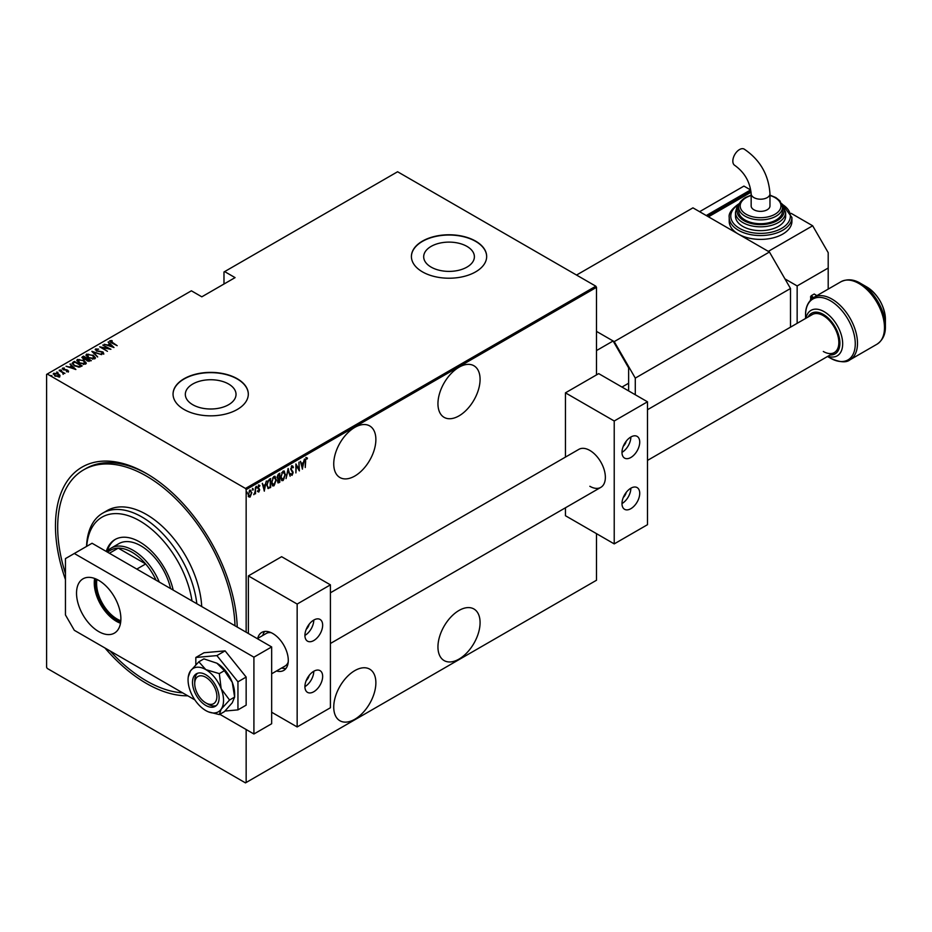 <?xml version="1.0" encoding="UTF-8"?>
<svg xmlns="http://www.w3.org/2000/svg" width="932" height="932" viewBox="0 0 932 932"><rect width="100%" height="100%" fill="white"/><g stroke="black" fill="none" stroke-linecap="round" stroke-linejoin="round"><path stroke-width="1.4" d="M65.45 579.541A128.569 74.222 60 0 1 146.382 473.479L146.382 473.479A128.569 74.222 60 0 1 237.229 627.061M187.786 695.808A128.569 74.222 60 0 1 146.382 683.424A128.569 74.222 60 0 1 104.966 647.996M459.01 367.231A29.789 17.195 120 0 0 439.555 393.479A29.789 17.195 120 0 0 444.121 417.35A29.789 17.195 120 0 0 459.01 415.87A29.789 17.195 120 0 0 478.477 389.623A29.789 17.195 120 0 0 473.91 365.752A29.789 17.195 120 0 0 459.01 367.231M459.01 610.46A29.789 17.195 120 0 0 439.555 636.707A29.789 17.195 120 0 0 444.121 660.578A29.789 17.195 120 0 0 459.01 659.099A29.789 17.195 120 0 0 478.477 632.851A29.789 17.195 120 0 0 473.91 608.98A29.789 17.195 120 0 0 459.01 610.46M354.801 427.392A29.789 17.195 120 0 0 335.345 453.651A29.789 17.195 120 0 0 339.912 477.522A29.789 17.195 120 0 0 354.801 476.042A29.789 17.195 120 0 0 374.268 449.795A29.789 17.195 120 0 0 369.701 425.924A29.789 17.195 120 0 0 354.801 427.392M354.801 670.621A29.789 17.195 120 0 0 335.345 696.88A29.789 17.195 120 0 0 339.912 720.751A29.789 17.195 120 0 0 354.801 719.271A29.789 17.195 120 0 0 374.268 693.024A29.789 17.195 120 0 0 369.701 669.153A29.789 17.195 120 0 0 354.801 670.621M192.749 404.721A25.35 14.632 0 0 0 220.383 407.89A25.35 14.632 0 0 0 236.029 394.364A25.35 14.632 0 0 0 228.608 384.019A25.35 14.632 0 0 0 200.974 380.85A25.35 14.632 0 0 0 185.328 394.364A25.35 14.632 0 0 0 192.749 404.721M431.108 267.1A25.35 14.632 0 0 0 458.742 270.28A25.35 14.632 0 0 0 474.388 256.754A25.35 14.632 0 0 0 466.967 246.398A25.35 14.632 0 0 0 439.333 243.229A25.35 14.632 0 0 0 423.687 256.754A25.35 14.632 0 0 0 431.108 267.1M422.429 271.853A37.63 21.727 0 0 0 463.437 276.571A37.63 21.727 0 0 0 486.667 256.498A37.63 21.727 0 0 0 475.646 241.132A37.63 21.727 0 0 0 434.638 236.425A37.63 21.727 0 0 0 411.408 256.498A37.63 21.727 0 0 0 422.429 271.853M486.667 256.626A37.63 21.727 0 0 0 475.646 241.388A37.63 21.727 0 0 0 434.743 236.658A37.63 21.727 0 0 0 411.408 256.626M184.07 409.474A37.63 21.727 0 0 0 225.078 414.181A37.63 21.727 0 0 0 248.308 394.108A37.63 21.727 0 0 0 237.287 378.753A37.63 21.727 0 0 0 196.279 374.035A37.63 21.727 0 0 0 173.049 394.108A37.63 21.727 0 0 0 184.07 409.474M248.308 394.236A37.63 21.727 0 0 0 237.287 379.009A37.63 21.727 0 0 0 196.384 374.268A37.63 21.727 0 0 0 173.049 394.236M246.153 729.511L246.153 782.507L245.489 782.892L47.264 668.454L46.6 667.3L46.6 374.396L47.264 374.012L245.489 488.461L595.828 286.194L596.492 287.347L596.492 374.909M250.032 490.325L251.826 492.667L250.032 497.106L248.716 496.791L248.25 494.729L250.032 490.325L250.964 490.255M250.906 495.008L250.032 497.106L248.716 496.791M255.508 487.285L255.508 493.832L255.112 493.098L253.819 494.694L255.03 492.003L255.508 487.285M258.875 491.187L258.793 492.049L257.896 491.63L259.294 490.081L257.896 487.681L258.898 485.211L259.888 485.525L258.292 487.413L259.69 489.813L258.793 492.049L257.896 491.63M258.176 490.908L258.805 491.234M259.178 489.556L258.059 488.601M258.898 485.211L259.888 485.525L259.213 485.933M259.609 486.294L258.327 485.852M257.849 487.156L259.69 489.813M270.187 486.853L268.241 488.566L266.855 485.106L269.208 479.374L270.63 478.547L270.63 487.518L267.88 488.45M277.515 480.865L279.344 481.972L278.913 482.729L277.491 481.331L278.004 479.13L277.095 477.359L278.551 473.98L279.786 473.27L279.786 482.228L278.016 482.904M288.139 468.447L290.132 476.252L288.093 470.194L286.054 478.605L288.139 468.447M298.986 462.179L299.382 470.916L296.306 465.627L295.898 472.92L295.898 463.961L298.986 469.227L298.986 462.179M305.649 461.328L305.253 467.526L305.253 461.468L306.337 457.705L307.443 458.101L307.199 458.928L306.302 458.649L305.253 461.107M306.337 457.705L307.443 458.101L306.162 458.346L307.199 458.928M596.492 287.347L246.153 489.615L246.153 632.222M246.153 782.507L596.492 580.252L596.492 533.652M302.469 469.134L300.384 461.375L301.455 463.635L303.389 462.517L304.461 459.022L302.341 469.052M292.031 465.965L293.417 467.13L293.032 467.806L292.019 466.885L291.122 468.924L293.114 472.664L292.019 475.39L290.831 474.563L291.203 473.794L292.065 474.446L292.718 472.932L290.726 469.146L292.706 465.93M293.032 467.806L291.227 466.967M292.275 474.283L292.019 475.39L290.831 474.563M291.203 473.794L292.065 474.446M285.46 474.435L283.095 480.539L281.848 480.632L280.683 477.231L283.06 471.149L284.272 471.056L285.041 474.19M276.303 479.724L273.95 485.828L272.703 485.922L271.527 482.52L273.903 476.427L275.115 476.345L275.895 479.479M264.362 491.129L262.276 483.382L263.348 485.63L265.282 484.512L266.354 481.017L264.234 491.059M256.16 486.283L256.999 487.052L256.603 488.03L256.603 486.539M252.479 488.403L253.318 489.183L252.922 490.15L252.922 488.659M246.514 491.851L247.353 492.62L246.957 493.599L246.957 492.108M595.828 286.194L397.591 171.756L223.983 271.981L223.983 284.015M58.413 374.419L59.951 375.34L59.578 376.645L54.837 375.969L53.707 373.254L58.413 373.907L59.951 375.34L59.578 376.645M53.171 374.023L54.976 373.452M59.275 370.144L64.949 373.429L63.714 373.173L63.166 374.349L62.654 372.649L59.275 370.61M63.12 374.303L62.654 372.649M68.339 371.577L66.626 371.635L67.652 371.169L67.372 370.458L63.201 369.655L62.572 368.128L64.32 368.012L63.283 368.524L63.574 369.41L66.708 369.794L68.607 371.192M66.428 371.705L67.652 371.682L67.372 370.458M62.269 368.583L64.32 368.524M63.283 368.524L63.574 369.853M72.976 362.245L74.397 361.418L82.167 365.903L79.488 367.115L74.409 365.787L72.09 363.305L74.397 361.418M83.554 356.129L91.313 360.614L87.107 360.824L85.965 359.577L83.076 358.96L82.319 356.84L83.554 356.129L83.903 356.851M81.841 357.527L83.554 356.641M91.907 351.306L101.658 354.638L93.363 352.203L97.58 356.991L91.907 351.469M102.753 345.05L110.92 349.302L101.716 347.543L107.436 351.306L99.677 346.832L108.858 348.568L102.753 345.05M110.663 341.17L117.187 345.679L111.549 342.883L109.906 340.693L111.91 340.564L112.259 341.054L110.5 341.427L110.838 342.463M109.568 341.159L111.91 340.564M47.264 374.012L191.386 290.807L201.813 296.819L235.074 277.62L224.647 271.596M113.995 347.52L104.151 344.246L107.704 345.061L109.65 343.943L108.229 341.893L113.995 347.52M95.285 349.78L95.6 348.952L98.687 349.127L96.392 349.418L96.811 350.688L103.033 351.981L103.743 353.671L101.25 353.589L102.998 353.181L102.671 352.238L96.404 350.91L95.6 348.952L95.227 349.5M96.392 349.418L96.811 351.119M102.38 353.81L102.998 353.694L102.671 352.238M93.072 355.08L95.472 357.818L94.831 358.82L88.33 357.853L85.965 355.115L86.629 354.125L93.072 355.558M83.915 360.369L86.315 363.107L85.674 364.097L79.185 363.142L76.808 360.393L77.472 359.414L83.915 360.835M75.888 369.515L66.044 366.241L69.597 367.057L71.543 365.938L70.121 363.888L75.888 369.515M60.277 369.969L61.57 370.202M56.596 372.101L57.889 372.334M50.619 375.549L51.912 375.782M246.153 489.615L245.489 488.461M147.489 474.132A125.424 72.416 -120 0 0 85.884 468.551L83.659 469.833A125.424 72.416 60 0 1 151.741 479.328A125.424 72.416 60 0 1 235.004 625.78M107.832 345.504L109.65 343.943M108.229 342.405L113.331 347.38M108.706 345.399L112.457 346.681L110.232 344.525L108.706 345.795M108.858 348.626L109.743 349.127M100.831 347.496L101.716 347.671M95.6 349.465L97.149 349.29M96.392 349.919L96.811 351.201L96.392 349.919M103.033 352.494L103.743 354.183M102.998 353.694L102.671 352.75L102.998 353.694M92.478 352.016L93.363 352.319M97.685 356.933L93.363 352.203M93.445 355.814L95.437 358.063M86 355.383L86.629 354.125M86.629 354.638L88.68 354.253M86.897 355.744L87.445 354.579L88.738 357.632L94.016 358.366L94.528 357.737M87.445 355.092L88.738 358.144M92.571 359.204L94.563 357.993M94.016 358.878L92.676 355.313L87.445 354.579M86.839 358.54L87.585 358.971M90.124 360.439L90.87 360.87M85.476 359.624L86.839 358.494L83.367 357.166L83.472 358.727L86.839 358.494M83.367 357.678L83.472 359.239L83.367 357.678M88.913 361.441L90.124 360.381L87.363 359.1L87.492 360.591L90.124 360.381M87.363 359.612L87.492 361.103L87.363 359.612M87.492 361.022L87.363 359.1M83.472 359.17L83.367 357.166M84.288 361.103L86.28 363.352M76.843 360.672L77.472 359.414M77.472 359.927L79.535 359.542M77.74 361.022L78.288 359.857L79.581 362.909L84.859 363.655L85.371 363.026M78.288 360.369L79.581 363.422M83.414 364.494L85.406 363.282M84.859 364.167L83.519 360.591L78.288 359.857M78.276 367.138L80.968 365.67L81.713 366.16M72.125 363.573L72.976 362.758M73.092 363.911L74.805 365.554L78.987 366.556L80.968 365.67L74.805 362.105L73.127 363.294M73.127 363.806L74.805 366.066M69.725 367.499L71.543 365.938M70.121 364.4L75.236 369.387M70.599 367.406L74.35 368.688L72.137 366.521L70.599 367.802M67.652 371.682L67.372 370.971L67.652 371.682M63.283 369.037L63.574 369.922L63.283 369.037M66.708 370.307L67.745 370.214M67.745 370.726L68.339 372.089M61.314 370.12L61.57 370.715M62.374 372.45L63.714 373.219M57.633 372.241L57.889 372.847M59.951 375.852L59.578 377.157M54.033 374.548L54.406 373.65L55.233 375.736L59.229 375.876M54.406 374.163L55.233 376.248M58.32 376.947L59.275 376.155M58.879 376.749L58.017 374.128L54.406 373.65M51.668 375.689L51.912 376.295M305.882 457.449L307.001 457.845M300.488 461.317L301.455 463.635M303.261 462.587L303.086 463.495M302.317 467.375L302.143 468.295M303.18 463.553L301.211 464.171L302.422 467.433L303.18 463.553L301.653 464.427L302.422 467.433M298.939 469.204L298.939 470.322M295.898 464.276L298.986 469.227M291.588 465.709L293.417 467.13M292.578 467.549L291.576 466.629L292.578 467.549M290.679 468.668L291.285 469.716M290.842 469.46L292.858 471.452M292.415 471.196L293.114 472.664M290.761 473.538L291.623 474.19L290.761 473.538M287.93 469.087L290.132 476.252M284.039 478.594L283.095 480.539M282.652 480.295L281.639 480.481M284.05 470.963L285.006 473.782M283.864 471.895L281.685 472.769M280.637 476.753L282.629 479.386M280.695 476.776L283.072 479.642L281.802 479.514M282.629 471.802L281.08 477.009M283.072 479.642L285.052 474.668L283.072 472.058L283.654 471.732M279.344 473.526L277.491 477.126L278.284 478.279L279.39 477.743L277.899 481.087L278.843 481.856M278.47 482.473L277.806 482.706M277.049 476.881L277.841 478.023L277.049 476.881M279.39 477.743L279.39 474.411L277.561 475.157M277.456 480.83L278.4 481.599L277.456 480.83M279.39 481.541L279.39 478.664L277.981 479.118M277.468 477.965L278.284 478.279M274.882 483.883L273.95 485.828M273.495 485.572L272.482 485.758M274.893 476.252L275.849 479.071M274.719 477.184L272.54 478.058M271.48 482.03L273.484 484.663M271.538 482.065L273.926 484.92L272.657 484.803M273.484 477.079L271.923 482.287M273.926 484.92L275.907 479.957L273.926 477.335L274.497 477.021M270.187 478.803L270.187 479.677M266.808 484.617L268.032 487.331M266.855 484.652L267.857 487.308M268.474 487.587L270.233 486.819L270.233 479.7L267.554 481.296M267.927 480.749L267.251 484.873M270.233 479.7L268.369 481.005M262.381 483.312L263.348 485.63M265.154 484.582L264.979 485.49M264.21 489.382L264.036 490.29M265.084 485.549L263.104 486.178L264.315 489.428L265.084 485.549L263.546 486.434L264.315 489.428M258.35 491.793L257.453 491.374M257.733 490.651L258.362 490.978M258.455 484.955L259.445 485.269M259.166 486.038L258.467 485.747L259.166 486.038M258.49 488.088L259.084 488.636M256.556 486.795L256.16 487.774M255.065 491.618L255.065 493.075M254.669 492.842L253.772 494.438M252.875 488.927L252.479 489.894M249.59 496.849L248.273 496.535M249.59 490.069L251.384 492.411M250.557 491.001L249.135 491.269M248.203 494.24L249.59 496.045M248.262 494.275L250.032 496.302L249.112 496.162M249.59 490.873L248.646 494.496M250.032 496.302L251.43 492.888L250.347 490.826M246.91 492.364L246.514 493.343M191.992 600.954A75.259 43.454 -120 0 0 142.946 522.817A75.259 43.454 -120 0 0 86.711 546.327M86.559 546.42A78.393 45.26 60 0 1 102.753 513.124A78.393 45.26 60 0 1 145.299 519.054A78.393 45.26 60 0 1 196.827 603.738M170.579 588.581A43.897 25.35 -120 0 0 142.713 546.956A43.897 25.35 -120 0 0 118.888 543.636L111.129 548.121A43.897 25.35 60 0 1 133.078 550.288A43.897 25.35 60 0 1 159.29 582.069M173.189 590.096A49.384 28.519 -120 0 0 141.839 543.263A49.384 28.519 -120 0 0 115.032 539.523A49.384 28.519 -120 0 0 106.26 551.453M115.591 539.209A49.384 28.519 -120 0 0 107.192 551.394M182.66 692.849A125.424 72.416 60 0 1 141.012 677.576A125.424 72.416 60 0 1 110.093 650.955M201.708 606.557A78.393 45.26 -120 0 0 149.737 516.503A78.393 45.26 -120 0 0 107.18 510.561L102.753 513.124M65.45 573.623A125.424 72.416 60 0 1 83.659 469.833M120.671 622.133A29.941 17.289 60 0 1 116.442 620.188A29.941 17.289 60 0 1 95.693 578.877M96.94 579.436A29.008 16.741 -120 0 0 117.106 619.034A29.008 16.741 -120 0 0 120.811 620.782M156.075 580.217A42.336 24.442 -120 0 0 145.683 563.965A42.336 24.442 -120 0 0 131.971 552.21A42.336 24.442 -120 0 0 118.248 548.133A42.336 24.442 -120 0 0 110.803 550.113L107.366 552.093M136.806 569.091L145.683 563.965L118.248 548.133L109.382 553.259M106.865 551.802A43.897 25.35 60 0 1 111.129 548.121M205.797 674.721A18.815 10.858 -120 0 0 196.396 673.789A18.815 10.858 -120 0 0 193.506 688.865A18.815 10.858 -120 0 0 205.797 705.442A18.815 10.858 -120 0 0 215.21 706.374A18.815 10.858 -120 0 0 218.088 691.299A18.815 10.858 -120 0 0 205.797 674.721M208.582 711.92L219.311 714.588L224.379 711.664L232.254 702.786L234.631 697.089L229.552 700.014L221.164 688.713L219.311 673.626L224.379 670.691L232.254 682.306L234.631 697.089L234.631 693.921A25.082 14.481 -120 0 0 232.254 682.306A25.082 14.481 60 0 0 216.888 663.2L224.379 670.691M219.311 714.588L221.164 709.194L229.552 700.014M219.311 673.626L205.797 669.595L198.831 661.802L203.898 658.866L216.888 663.2M198.831 661.802L190.443 670.97L188.264 676.888A25.082 14.481 -120 0 0 190.443 691.451A25.082 14.481 -120 0 0 205.797 710.568A25.082 14.481 -120 0 0 208.453 711.862A25.082 14.481 -120 0 0 221.164 709.194A25.082 14.481 -120 0 0 221.164 688.713A25.082 14.481 -120 0 0 205.797 669.595A25.082 14.481 -120 0 0 190.443 670.97A25.082 14.481 -120 0 0 188.264 676.888M224.996 711.046L237.951 709.881L246.153 705.151L246.153 677.063L225.09 650.862L204.026 652.738L195.825 657.479L195.825 664.772M237.951 709.881L237.951 681.805L246.153 677.063M237.951 681.805L216.888 655.592L225.09 650.862M216.888 655.592L195.825 657.479M94.645 578.457A31.362 18.104 -120 0 0 116.442 621.341A31.362 18.104 -120 0 0 120.508 623.252M98.71 580.368A31.362 18.104 -120 0 0 83.03 578.819A31.362 18.104 -120 0 0 78.218 603.948A31.362 18.104 -120 0 0 98.71 631.581A31.362 18.104 -120 0 0 114.38 633.131A31.362 18.104 -120 0 0 119.191 608.002A31.362 18.104 -120 0 0 98.71 580.368M219.812 714.296L253.912 733.997L253.912 657.177L74.315 553.492L65.45 558.606L65.45 614.934L74.315 630.3L194.87 699.897M253.912 733.997L271.655 723.745L271.655 646.936L92.058 543.251L74.315 553.492M253.912 657.177L271.655 646.936M739.484 149.574A9.402 5.429 120 0 0 733.344 157.858A9.402 5.429 120 0 0 734.777 165.395C744.528 172.385 749.98 181.833 751.157 193.763A9.402 5.429 180 0 0 753.918 197.607A9.402 5.429 180 0 0 767.222 197.607A9.402 5.429 180 0 0 769.972 193.763C768.632 174.692 760.034 159.803 744.19 149.108A9.402 5.429 120 0 0 739.484 149.574M769.972 193.763L769.972 205.937A9.402 5.429 180 0 1 764.17 210.947A9.402 5.429 180 0 1 753.918 209.77A9.402 5.429 180 0 1 751.157 205.937L751.157 193.763M738.622 207.207L738.622 211.051A21.949 12.675 0 0 0 752.171 222.76A21.949 12.675 0 0 0 776.088 220.01A21.949 12.675 0 0 0 782.519 211.051L782.519 207.207A21.949 12.675 180 0 1 776.088 216.177A21.949 12.675 180 0 1 752.171 218.915A21.949 12.675 180 0 1 738.622 207.207C738.342 203.945 740.591 200.718 745.367 197.537L751.157 195.138M735.476 212.333L735.476 216.177A25.082 14.481 0 0 0 750.971 229.552A25.082 14.481 0 0 0 778.302 226.418A25.082 14.481 0 0 0 785.653 216.177L785.653 212.333A25.082 14.481 180 0 1 778.302 222.573A25.082 14.481 180 0 1 750.971 225.719A25.082 14.481 180 0 1 735.476 212.333L736.921 207.207L739.076 204.446M729.208 217.459L729.208 221.292A31.362 18.104 0 0 0 738.389 234.095A31.362 18.104 0 0 0 782.74 234.095A31.362 18.104 0 0 0 791.92 221.292L791.92 217.459A31.362 18.104 180 0 1 782.74 230.251A31.362 18.104 180 0 1 748.571 234.177A31.362 18.104 180 0 1 729.208 217.459C728.451 213.498 731.632 209.001 738.715 203.933L739.449 203.525M828.198 289.106L828.198 252.654L812.669 225.777L768.329 251.372L708.46 216.818L751.099 192.202M812.669 225.777L791.186 213.37M816.548 295.828A9.402 5.429 -120 0 0 814.23 294.011L811.12 295.793A9.402 5.429 60 0 1 813.45 297.634M814.23 294.011L816.875 295.642M810.456 300.174L811.12 295.793M784.954 278.901L797.151 285.938L828.198 268.02M797.151 285.938L797.151 323.322M707.353 216.177L749.479 191.852L750.586 192.493L750.586 189.93L706.246 215.537L699.594 211.692L743.934 186.085L750.586 189.93M306.22 680.523A6.268 3.623 120 0 0 309.156 675.444M306.22 629.321A6.268 3.623 120 0 0 309.156 624.242M257.698 638.397A21.949 12.675 60 0 1 261.787 632.409A21.949 12.675 60 0 1 272.761 633.504A21.949 12.675 60 0 1 287.103 652.843A21.949 12.675 60 0 1 283.736 670.434A21.949 12.675 60 0 1 276.513 670.982M313.781 620.06A12.547 7.246 -60 0 1 320.049 619.431A12.547 7.246 -60 0 1 321.983 629.484A12.547 7.246 -60 0 1 313.781 640.54A12.547 7.246 -60 0 1 307.513 641.158A12.547 7.246 -60 0 1 305.591 631.115A12.547 7.246 -60 0 1 313.781 620.06A12.547 7.246 -60 0 1 304.915 635.414M313.781 691.742A12.547 7.246 120 0 0 321.983 680.698A12.547 7.246 120 0 0 320.049 670.644A12.547 7.246 120 0 0 313.781 671.261A12.547 7.246 120 0 0 305.591 682.317A12.547 7.246 120 0 0 307.513 692.371A12.547 7.246 120 0 0 313.781 691.742M304.915 686.628A12.547 7.246 120 0 0 313.781 671.261M297.157 726.948L297.157 604.053L330.417 584.853L330.417 707.749L297.157 726.948L271.655 712.234M297.157 604.053L248.378 575.894L248.378 633.504M248.378 575.894L281.627 556.695L330.417 584.853M208.022 704.161L205.797 702.879A15.681 9.052 -120 0 0 216.888 696.484A15.681 9.052 -120 0 0 205.797 677.284A15.681 9.052 -120 0 0 194.718 683.68A15.681 9.052 -120 0 0 205.797 702.879L208.022 704.161A18.815 10.858 60 0 0 216.247 705.617M271.655 673.789L285.052 666.054A18.815 10.858 -120 0 0 288.209 662.046M285.984 668.442A21.949 12.675 60 0 1 281.615 668.034M262.801 635.449A21.949 12.675 60 0 1 264.641 631.465M194.718 683.68L194.718 681.117A18.815 10.858 60 0 1 197.572 673.265M271.282 632.723A18.815 10.858 -120 0 0 266.237 633.469L257.279 638.641M647.484 409.731L812.343 314.55A21.949 12.675 60 0 1 823.317 315.645A21.949 12.675 60 0 1 837.658 334.984A21.949 12.675 60 0 1 834.291 352.576A21.949 12.675 60 0 1 823.317 351.481M850.031 359.787C846.209 362.932 839.674 362.385 830.424 358.156L827.523 356.478L830.424 358.156A35.148 20.294 -120 0 0 855.273 343.803A35.148 20.294 -120 0 0 830.424 300.768A35.148 20.294 -120 0 0 805.574 315.109C805.365 307.269 808.161 301.339 813.962 297.32A36.057 20.819 60 0 1 831.996 299.114A36.057 20.819 60 0 1 855.553 330.883A36.057 20.819 60 0 1 850.031 359.787L877.012 344.199A36.057 20.819 -120 0 0 882.546 315.307A36.057 20.819 -120 0 0 858.978 283.526A36.057 20.819 -120 0 0 840.955 281.744C847.339 278.726 853.875 279.274 860.551 283.375L860.551 283.375A35.148 20.294 60 0 1 885.4 326.41L885.4 319.14A26.236 15.145 -120 0 0 866.853 287.009L860.551 283.375L866.853 287.009C878.2 294.733 884.375 305.451 885.4 319.14M790.499 327.167L790.499 288.501L635.286 378.112L614.223 341.625L596.492 331.384L613.116 340.984L596.492 350.583M635.286 394.749L635.286 378.112M614.223 341.625L769.436 252.013L692.942 207.848L576.535 275.057M769.436 252.013L790.499 288.501M628.634 390.916L628.634 367.872L613.116 340.984M621.982 387.071L628.634 383.227M623.287 497.467A6.268 3.623 120 0 0 626.222 492.387M623.287 446.253A6.268 3.623 120 0 0 626.222 441.174M330.417 592.787L578.865 449.352A21.949 12.675 60 0 1 589.84 450.436A21.949 12.675 60 0 1 604.181 469.786A21.949 12.675 60 0 1 600.814 487.366A21.949 12.675 60 0 1 589.84 486.283M630.859 437.003A12.547 7.246 -60 0 1 637.127 436.374A12.547 7.246 -60 0 1 639.049 446.428A12.547 7.246 -60 0 1 630.859 457.484A12.547 7.246 -60 0 1 624.58 458.101A12.547 7.246 -60 0 1 622.658 448.047A12.547 7.246 -60 0 1 630.859 437.003A12.547 7.246 -60 0 1 621.982 452.358M630.859 508.686A12.547 7.246 120 0 0 639.049 497.63A12.547 7.246 120 0 0 637.127 487.587A12.547 7.246 120 0 0 630.859 488.205A12.547 7.246 120 0 0 622.658 499.261A12.547 7.246 120 0 0 624.58 509.303A12.547 7.246 120 0 0 630.859 508.686M621.982 503.571A12.547 7.246 120 0 0 630.859 488.205M614.223 543.892L614.223 420.996L647.484 401.797L647.484 524.693L614.223 543.892L565.444 515.722L565.444 507.789M614.223 420.996L565.444 392.838L565.444 457.099M565.444 392.838L598.705 373.627L647.484 401.797M739.158 204.213A29.789 17.195 0 0 0 739.67 228.433A29.789 17.195 0 0 0 781.633 228.34A29.789 17.195 0 0 0 781.971 204.213M738.692 206.065A23.521 13.572 0 0 0 747.662 222.399A23.521 13.572 0 0 0 777.195 220.651A23.521 13.572 0 0 0 782.437 206.065M751.157 195.487A20.387 11.767 0 0 0 746.159 197.607A20.387 11.767 0 0 0 746.159 214.255A20.387 11.767 0 0 0 774.981 214.255A20.387 11.767 0 0 0 769.972 195.487M812.354 298.403A8.47 4.893 -120 0 0 810.456 296.947M805.97 318.231A26.236 15.145 60 0 1 824.133 311.672A26.236 15.145 60 0 1 842.575 341.543A26.236 15.145 60 0 1 827.919 356.245M830.144 354.964A23.463 13.549 -120 0 0 839.534 338.887A23.463 13.549 -120 0 0 823.317 314.41A23.463 13.549 -120 0 0 808.195 316.95M782.519 207.207L779.979 200.916L775.832 197.572L769.972 195.138M785.653 212.333L782.053 204.446M791.92 217.459L781.692 203.525M834.291 352.576L647.484 460.42M600.814 487.366L330.417 643.488M271.655 676.306L271.655 678.24M805.574 318.453L805.574 315.109M813.962 297.32L840.955 281.744M877.012 344.199C882.814 340.18 885.61 334.25 885.4 326.41"/></g></svg>
